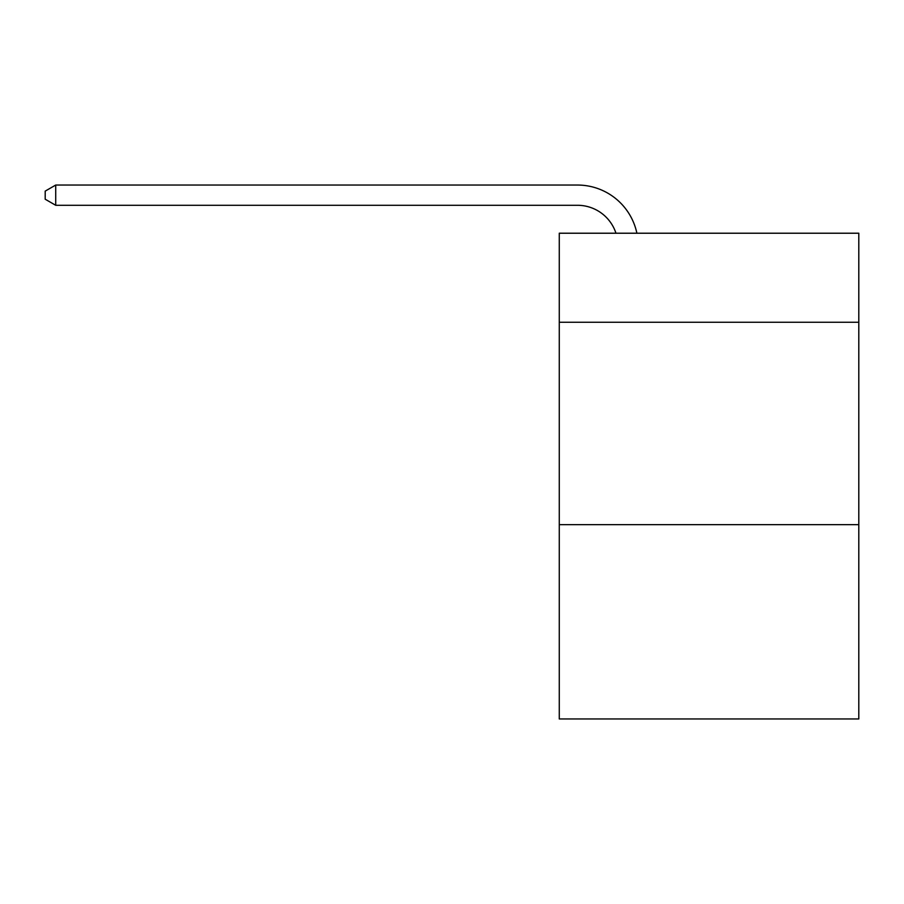 <?xml version="1.0" encoding="UTF-8"?>
<svg xmlns="http://www.w3.org/2000/svg" width="904" height="904" viewBox="0 0 904 904"><rect width="100%" height="100%" fill="white"/><g stroke="black" fill="none" stroke-linecap="round" stroke-linejoin="round"><path stroke-width="1.36" d="M858.8 322.265L858.8 233.221L559.271 233.221L559.271 322.265L858.8 322.265L858.8 718.951L559.271 718.951L559.271 322.265M858.8 524.659L559.271 524.659M577.475 205.287A40.477 40.477 -24.7 0 1 615.963 233.221A40.477 40.477 -37.6 0 0 577.475 205.287L55.72 205.287L45.2 199.219L45.2 191.117L55.72 185.049L577.475 185.049A60.715 60.715 155.3 0 1 636.891 233.221M55.72 185.049L577.475 185.049L55.72 185.049L577.475 185.049L55.72 185.049L577.475 185.049L55.72 185.049L577.475 185.049L55.72 185.049L577.475 185.049L55.72 185.049L577.475 185.049L55.72 185.049L577.475 185.049L55.72 185.049L577.475 185.049L55.72 185.049L577.475 185.049L55.72 185.049L577.475 185.049L55.72 185.049L577.475 185.049L55.72 185.049L577.475 185.049L55.72 185.049L577.475 185.049L55.72 185.049L577.475 185.049L55.72 185.049L577.475 185.049L55.72 185.049L577.475 185.049L55.72 185.049L577.475 185.049L55.72 185.049L55.72 205.287"/></g></svg>
